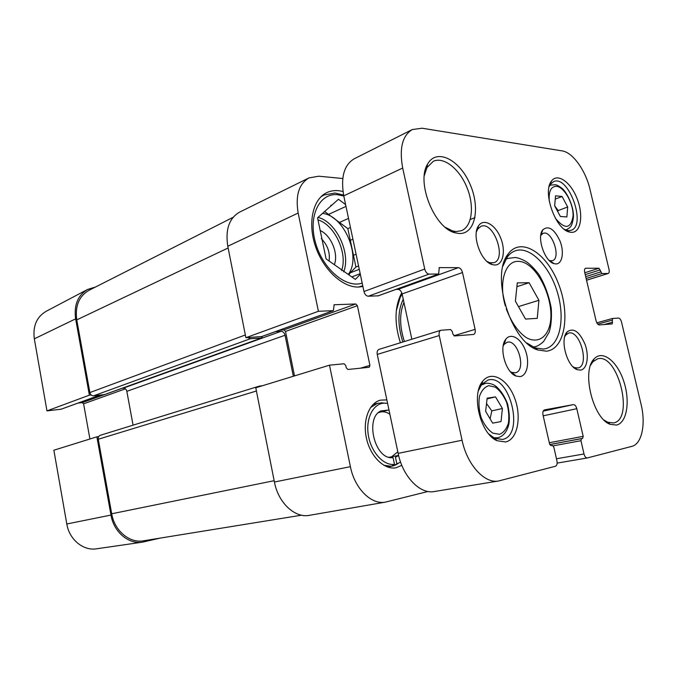 <?xml version="1.0" encoding="UTF-8"?>
<svg xmlns="http://www.w3.org/2000/svg" width="677" height="677" viewBox="0 0 677 677"><rect width="100%" height="100%" fill="white"/><g stroke="black" fill="none" stroke-linecap="round" stroke-linejoin="round"><path stroke-width="1.02" d="M66.803 523.99C69.266 539.594 83.389 551.103 96.625 548.793L142.525 542.142C128.698 544.579 113.736 532.012 110.969 515.062L96.879 436.834L53.864 450.222L66.803 523.99L110.969 515.062M160.17 538.105L142.525 542.142M87.68 289.401L46.095 311.335C36.643 316.963 32.716 326.128 34.324 338.822L46.967 410.888L89.372 395.156L75.629 318.85C73.801 305.107 77.821 295.29 87.68 289.401L95.44 287.048M98.715 436.589L96.879 436.834M61.057 409.204L46.967 410.888M89.372 395.156L91.209 394.97M89.914 439.009L83.601 403.814L82.213 402.629L78.092 403.069M358.573 265.985L355.941 267.034L353.462 255.28L356.085 254.213M359.275 269.302L350.051 272.933L355.941 267.034M362.187 283.104C346.099 288.724 322.675 269.124 315.465 242.578C307.95 216.073 319.409 192.835 337.518 194.697L343.798 196.017M360.333 274.312L355.349 279.389L326.102 258.91L317.555 217.808L338.483 199.258L345.625 204.657M320.805 196.905L323.995 194.993L335.09 193.021L343.611 195.128M362.754 285.787L358.497 287.048M362.906 286.506L358.37 287.048C342.537 287.522 323.225 269.649 315.431 246.233C307.502 222.843 312.867 199.123 326.729 192.657C331.688 190.322 337.121 189.949 343.011 191.54M308.974 177.916L239.548 212.146C229.148 218.222 225.229 229.588 227.794 246.25L245.878 337.696L318.402 311.293L298.168 213.043C295.29 195.585 298.895 183.882 308.974 177.916L318.782 176.206L342.774 178.516M318.402 311.293L333.363 310.65L334.184 304.752L355.789 303.965L357.388 305.691L369.93 365.385L369.236 367.281L347.91 369.481L346.252 367.772L345.778 365.478L344.119 363.761L329.496 365.174L255.779 387.786L274.413 482.024C278.188 502.74 294.935 518.303 309.355 515.341L385.416 502.122C371.377 505.05 354.579 488.481 350.398 466.665L329.496 365.174M427.999 491.485L385.416 502.122M401.816 465.344L396.087 467.748C384.519 470.176 370.624 456.823 366.553 438.755C362.339 420.722 369.024 402.917 380.432 400.149L386.846 399.887M401.774 292.819L400.53 295.13C394.573 308.365 394.539 324.241 400.412 342.765M387.532 467.012L391.314 466.275L394.488 464.38L393.075 457.694L388.683 457.203M321.245 238.6C327.609 245.057 330.224 252.529 329.09 261M334.336 264.673C338.779 253.833 331.036 235.088 320.17 230.535M345.989 206.383L328.548 214.414L324.461 211.402M350.449 227.497L347.843 228.64L339.448 222.445L348.52 218.383M351.845 276.935L360.198 273.686M352.92 239.209L350.314 240.318L347.843 228.64M330.706 205.52L332.221 204.809M350.051 272.933L348.875 274.854M350.314 240.318L353.462 255.28M322.514 213.416C344.229 215.413 361.755 257.387 348.223 274.397M328.548 214.414L339.448 222.445M398.635 455.536L395.453 457.212L396.857 463.88L400.581 462.078M387.591 403.407L384.536 403.128C373.45 403.137 365.546 418.09 368.313 435.049C370.92 452.016 383.512 465.886 394.488 464.38M388.429 410.034L380.939 410.931C364.971 417.633 374.339 458.464 391.771 457.728L393.075 457.694M396.857 463.88L393.692 465.768L398.338 463.347M384.375 403.111L377.715 403.23L370.539 407.537M383.867 465.302L391.314 466.275M391.78 456.687L397.814 451.83M389.876 414.206C386.626 412.048 383.41 411.337 380.22 412.081L378.401 412.725M393.692 465.768L391.424 466.208M403.932 302.441C399.371 313.536 399.532 326.559 404.406 341.53M403.238 299.2C397.619 310.971 397.492 325.239 402.857 342.012M261.686 336.562L245.878 337.696M294.503 375.904L285.525 331.442L283.968 329.868L279.593 330.114M396.307 310.819L400.107 297.635L402.138 294.106M262.414 336.334L261.449 338.009L250.414 338.712L247.816 337.578M293.327 376.268L285.051 335.242C284.357 332.745 283.054 331.425 281.133 331.281L275.437 331.62M257.988 387.109L259.333 386.11L262.541 385.712M233.116 217.309L89.068 290.272C79.031 296.103 74.935 305.97 76.763 319.874L89.863 392.558C90.447 394.708 91.7 395.791 93.638 395.808L104.63 394.556M122.156 388.268L123.239 388.166C125.076 388.192 126.269 389.25 126.836 391.331L133.064 425.164M259.333 386.11L100.314 435.294C98.74 435.946 98.055 437.257 98.275 439.238L111.705 513.775C114.489 530.853 129.671 543.453 143.558 540.796L301.553 515.189M412.259 129.561L422.076 128.215L562.172 150.903C572.759 152.325 585.715 170.57 590.005 189.442L609.029 269.488C609.452 271.655 609.19 272.975 608.217 273.466L601.912 273.533L598.984 268.236L585.571 268.236C584.556 268.744 584.259 270.115 584.691 272.34L596.098 320.881C596.835 323.42 597.884 324.765 599.255 324.918L612.236 323.928L612.473 318.486L618.507 318.063C619.802 318.224 620.801 319.536 621.503 321.99L641.068 404.321C645.976 424.047 641.864 444.095 631.802 446.38L587.314 457.957C585.859 457.948 584.75 456.611 584.006 453.962L580.951 440.702L581.475 438.654L582.66 438.374L583.185 436.343L576.804 408.696C576.034 405.988 574.891 404.626 573.377 404.618L544.494 409.89C543.022 410.49 542.531 412.225 543.022 415.077L549.597 444.027L551.036 445.703L552.373 445.39L553.803 447.057L556.934 460.825C557.442 463.753 556.951 465.556 555.462 466.25L498.577 480.992C484.664 483.903 467.122 464.854 462.061 440.236L439.229 335.547C438.755 332.737 439.314 330.977 440.896 330.258L450.577 329.538L452.287 331.485L452.837 334.015L454.538 335.944L473.578 334.455C475.068 333.778 475.576 332.085 475.11 329.369L462.493 272.535C461.655 269.59 460.292 267.957 458.397 267.66L439.255 267.627L438.662 274.033L429.091 274.109C427.052 273.813 425.596 272.12 424.724 269.04L402.688 168.031C399.142 148.441 402.333 135.62 412.259 129.561L354.198 158.807C344.051 164.926 340.573 177.272 343.764 195.856L363.964 291.516C364.785 294.427 366.215 296.001 368.271 296.238L378.172 295.807M379.492 349.281L379.044 349.366C377.436 350.094 376.835 351.778 377.25 354.426L398.144 453.378C402.739 476.625 420.062 494.455 434.245 491.544L498.577 480.992M396.003 289.417L398.051 289.375C399.972 289.621 401.317 291.144 402.104 293.936L411.853 339.228M487.135 398.186L495.53 396.883L502.402 408.502L501.031 421.568L492.661 423.133L485.637 411.371L487.135 398.186M487.051 398.897L495.53 396.883M502.402 408.502L491.824 410.888L486.526 403.526M490.106 418.851L491.824 410.888M555.538 195.814L562.071 196.474L567.681 206.984L566.869 216.953L560.37 216.479L554.658 205.85L555.538 195.814M555.25 199.114L562.071 196.474M567.681 206.984L558.195 210.564L554.658 205.8M557.806 211.715L558.195 210.564M549.098 186.776L550.393 184.305L553.625 181.605C568.604 174.539 586.908 225.746 571.092 230.282L568.511 230.637L564.415 229.393M571.337 232.329C580.874 232.973 583.692 215.261 577.117 198.691C570.779 181.995 557.306 172.491 551.366 181.233C542.226 192.268 555.783 229.867 569.619 232.067L571.337 232.329M478.411 390.697L481.669 384.384L487.99 380.051C509.899 373.239 525.217 435.76 502.41 439.458L494.625 438.29L488.794 433.982M505.584 441.971C517.516 439.559 521.882 417.015 514.664 398.178C507.725 379.162 491.417 369.989 482.726 381.219C470.828 394.352 480.247 433.855 497.02 440.702L505.584 441.971M540.762 235.418L543.081 233.379C551.84 229.545 561.58 258.267 552.364 260.713L549.309 260.56M555.868 263.937C562.299 264.106 564.398 252.174 560.074 241.156C554.268 228.902 548.488 225.136 542.734 229.867C536.438 237.255 544.799 261.83 554.226 263.692L555.868 263.937M503.197 345.862L504.12 344.373L507.039 342.3C517.846 338.551 526.714 370.59 515.459 372.765L511.863 372.426L510.306 371.597M519.995 376.624C527.256 375.769 529.913 362.153 525.369 350.322C520.994 338.39 510.957 332.449 505.871 339.169C498.585 347.318 505.558 372.621 516.069 376.057L519.995 376.624M564.762 336.621L565.828 334.98L568.536 333.152C579.901 329.225 589.929 365.808 578.048 367.958L574.756 367.687L572.996 366.773M580.519 370.116C587.103 369.329 589.345 356.212 585.106 344.466C579.436 331.459 573.402 327.296 567.021 331.992C559.6 339.507 567.021 366.739 577.32 369.71L580.519 370.116M476.388 231.932L477.683 229.105L480.898 226.355C493.491 220.626 507.149 258.902 493.914 262.701L489.716 262.71L486.949 261.39M494.811 265.012C503.155 265.206 506.032 250.6 500.498 237.551C495.183 224.375 483.522 217.935 478.512 225.873C471.412 235.308 481.034 262.101 492.391 264.631L494.811 265.012M424.318 175.504L426.95 167.583L433.297 161.295C443.85 156.319 459.7 169.132 467.054 187.724C474.585 206.248 472.131 226.575 461.359 230.722L456.18 231.542L452.617 230.95L445.348 227.354M459.175 233.497C475.499 234.403 480.645 207.154 469.635 183.315C459.082 159.18 436.267 147.933 427.534 164.206C415.906 182.477 434.795 228.741 455.333 232.863L459.175 233.497M590.581 365.258L592.857 361.806L597.546 358.852C617.83 352.463 634.73 419.427 613.565 422.93L607.768 422.27L604.087 420.104M616.544 425.054C627.114 422.82 630.38 400.479 623.593 380.812C617.043 361.002 602.344 349.586 594.135 358.895C581.281 370.886 592.993 418.809 610.282 424.361L616.544 425.054M502.96 266.078L507.065 257.362C509.358 254.137 512.083 251.954 515.248 250.82C529.575 245.658 549.132 265.342 557.129 291.44C565.363 317.471 560.446 344.771 545.713 348.663L543.403 349.087L535.262 347.919L526.943 343.078M546.407 351.185C565.126 349.324 570.576 313.959 558.364 283.477C546.627 252.699 520.596 236.214 508.012 254.213C490.241 275.539 511.101 342.511 537.834 349.975L546.407 351.185M538.926 300.283L537.259 318.351L525.53 319.07L515.392 301.172L517.296 282.893L529.101 282.715L538.926 300.283L518.464 306.596M516.898 286.693L529.101 282.715M75.629 318.85L34.324 338.822M99.798 395.173L60.591 409.373M104.089 394.733L82.213 402.629M125.363 388.843L83.601 403.814M317.987 219.873C334.768 224.84 347.97 253.503 341.563 270.588M318.046 217.376C336.376 221.819 351.151 253.587 343.662 271.858M227.794 246.25L298.168 213.043M274.413 482.024L350.398 466.665M261.195 336.74L333.109 310.701M333.947 304.887L334.455 304.701M283.968 329.868L355.789 303.965M360.46 368.195L369.93 365.385M285.525 331.442L357.388 305.691M76.763 319.874L228.141 247.96M89.863 392.558L245.336 334.98M93.638 395.808L250.414 338.712M104.156 394.725L261.449 338.009M123.239 388.166L281.133 331.281M126.836 391.331L285.051 335.242M98.275 439.238L256.414 391.001M111.705 513.775L274.151 480.695M488.718 385.67L495.395 387.185C499.914 390.536 503.637 395.563 506.557 402.273C508.681 409.467 509.299 416.38 508.427 423.023C506.616 428.863 503.646 432.628 499.524 434.304L492.788 433.119C488.134 429.87 484.275 424.784 481.212 417.853C479.02 410.38 478.427 403.264 479.443 396.502C481.415 390.68 484.512 387.066 488.718 385.67M485.612 383.317L481.034 385.247M493.651 437.774L497.654 437.807C503.036 436.453 506.709 432.171 508.681 424.944C509.823 419.748 509.485 412.818 507.657 404.144C504.703 396.341 500.718 390.316 495.691 386.059C492.848 384.079 489.615 383.148 486.001 383.258L481.796 384.223M549.284 201.365C548.522 191.371 550.934 186.353 556.511 186.302C564.33 187.013 573.563 203.709 573.081 215.997C570.872 229.004 564.965 229.748 555.352 218.231M565.413 229.875L566.708 229.571C569.78 227.413 571.896 228.073 573.427 217.207C574.054 206.942 566.987 192.217 561.876 188.24C558.821 185.947 556.612 184.77 555.258 184.719L550.739 185.092L549.555 185.735M343.764 195.856L402.688 168.031M363.964 291.516L424.724 269.04M368.271 296.238L429.091 274.109M377.69 295.984L438.408 274.075M439.034 267.753L439.517 267.576M398.051 289.375L458.397 267.66M402.104 293.936L462.493 272.535M453.886 335.741L475.11 329.369M377.25 354.426L439.229 335.547M398.144 453.378L462.061 440.236M543.191 411.134L573.377 404.618M543.191 415.822L576.804 408.696M549.301 442.733L583.185 436.343M549.749 444.535L582.66 438.374M549.775 444.586L581.475 438.654M553.244 445.838L580.951 440.702M556.469 458.769L584.006 453.962M587.314 457.957L557.146 463.11L587.213 457.965M596.818 322.827L612.406 318.512M597.723 324.139L612.118 320.17M604.121 324.554L612.6 322.227M585.275 268.388L585.91 268.185M584.793 272.772L598.984 268.236M585.233 274.634L600.211 269.869M585.707 276.639L600.694 271.909M586.138 278.492L601.912 273.533M586.544 280.202L607.929 273.508M533.222 347.064L535.177 346.683C537.682 346.133 540.517 344.365 543.69 341.377L549.115 332.246C551.129 325.95 551.848 317.987 551.273 308.357C548.751 295.003 544.553 283.621 538.672 274.193C534.051 268.253 529.829 264.03 526.021 261.508C521.112 258.851 517.397 257.522 514.884 257.539L507.699 258.436L505.871 259.232M505.389 305.996C498.306 282.707 505.245 260.51 518.354 261.39C536.472 261.246 555.682 300.546 549.876 324.909C546.627 338.119 537.174 343.611 526.41 337.705C518.015 331.865 511.304 322.244 506.278 308.847M99.925 395.165L60.837 409.314M343.688 195.501L342.807 194.807M323.995 194.993L321.592 196.152M362.043 286.066L359.572 286.997M384.536 403.128L380.99 402.79M398.482 463.263L395.419 465.107M389.148 457.33L391.771 457.728M378.765 412.403L380.939 410.931M373.137 404.414L377.715 403.23M261.457 336.681L333.363 310.65M400.107 297.635L400.53 295.13M261.703 337.95L104.402 394.674M497.654 437.807L494.811 438.374M550.739 185.092L549.665 185.523M566.708 229.571L565.625 229.96M377.944 295.934L438.662 274.033M379.044 349.366L440.896 330.258M596.809 322.819L612.473 318.486M586.553 280.244L608.217 273.466M567.834 231.449L568.341 231.263M550.401 182.908L550.9 182.705M566.945 230.4L569.619 232.067M550.393 184.305L551.366 181.233M494.625 438.29L497.02 440.702M481.669 384.384L482.726 381.219M549.8 260.721L554.226 263.692M541.05 234.978L542.734 229.867M511.863 372.426L516.069 376.057M504.12 344.373L505.871 339.169M512.227 373.586L512.98 373.391M503.84 343.205L504.585 342.994M574.756 367.687L577.32 369.71M565.828 334.98L567.021 331.992M575.264 368.635L575.797 368.508M565.777 333.913L566.311 333.761M490.554 263.895L491.096 263.7M477.573 227.65L478.114 227.438M489.716 262.71L492.391 264.631M477.683 229.105L478.512 225.873M452.617 230.95L455.333 232.863M426.95 167.583L427.534 164.206M607.768 422.27L610.282 424.361M592.857 361.806L594.135 358.895M609.08 423.802L609.512 423.717M593.323 359.893L593.746 359.792M535.262 347.919L537.834 349.975M507.065 257.362L508.012 254.213M507.699 258.436L505.981 259.037M535.177 346.683L533.425 347.157M475 217.613L470.261 219.5M388.962 409.907L380.22 412.081M398.601 455.376L389.622 457.203"/></g></svg>
